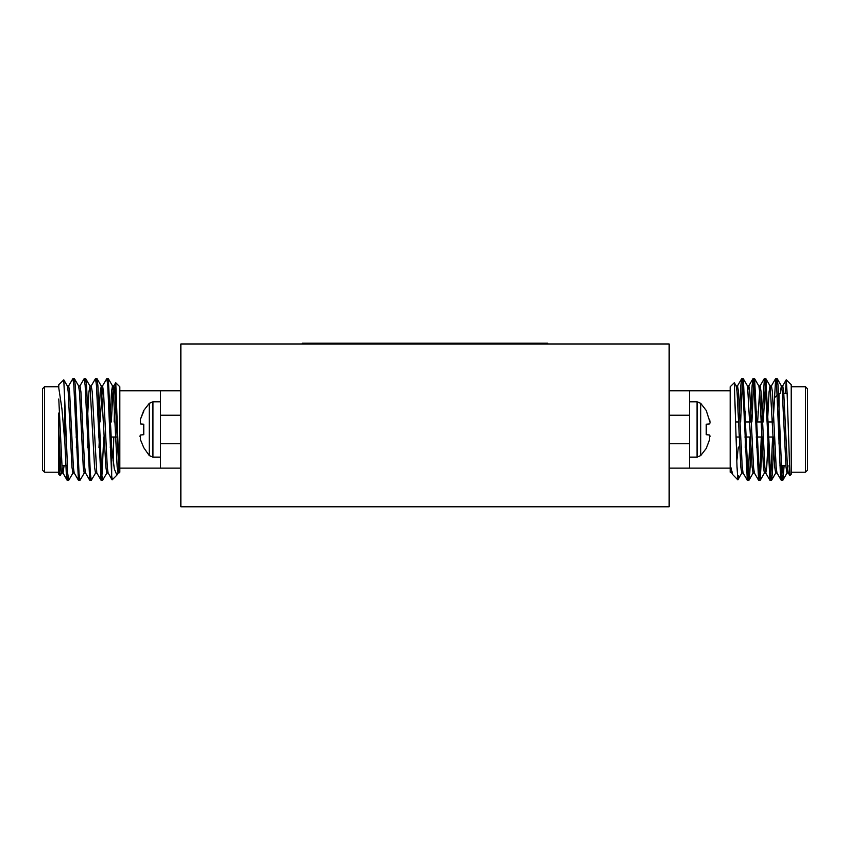 <?xml version="1.0" encoding="UTF-8"?>
<svg xmlns="http://www.w3.org/2000/svg" width="850" height="850" viewBox="0 0 850 850"><rect width="100%" height="100%" fill="white"/><g stroke="black" fill="none" stroke-linecap="round" stroke-linejoin="round"><path stroke-width="1.27" d="M180.848 360.304L180.848 506.791L669.152 506.791L669.152 344.027L180.848 344.027L180.848 360.304M302.271 344.027L302.271 343.209L547.729 343.209L547.729 344.027M149.281 403.314L149.281 455.6L152.936 457.13L152.936 401.784L149.281 403.314L143.756 410.497L140.409 419.316L140.409 423.916L140.409 419.316L143.756 411.241M140.409 439.599L143.756 447.674L140.409 439.599L140.409 434.998L139.889 436.379M143.756 424.214L140.409 423.916L143.756 424.214L143.756 434.701L140.409 434.998L143.756 434.701M149.281 455.6L143.756 447.674M180.848 415.236L160.501 415.236L160.501 443.721L180.848 443.721M114.952 393.571L115.674 382.723L119.818 386.75L119.818 472.207L118.118 473.004L117.172 467.171L113.411 391.786L112.466 385.953L113.879 385.953L114.824 391.786L119.021 472.993M119.818 468.138L160.501 468.138L160.501 443.721M160.501 415.236L160.501 390.819L180.848 390.819M180.848 468.138L160.501 468.138M111.679 475.639L112.179 479.836L116.886 475.129L114.293 468.807L111.679 447.047L111.679 475.639L107.759 385.422L106.813 378.611L108.343 378.717L111.679 447.047M113.177 460.923L113.804 437.006M114.144 421.951L114.453 409.689M115.759 382.691L119.021 471.346M118.766 469.211L117.938 472.812M118.256 472.876L116.886 475.129M75.459 421.388L75.406 419.911M44.529 429.473L44.529 472.207L42.5 470.167L42.5 388.779L44.529 386.75L44.529 429.473M75.055 410.465L75.055 397.332L74.46 396.737M64.876 442.584L61.944 409.009L58.778 387.908L58.778 384.721L63.771 379.822L64.876 403.601L64.876 442.584L66.311 473.524L67.129 480.239L67.957 476.627M60.095 475.554L58.778 474.236L58.778 447.015L60.116 475.586L61.742 472.876M58.778 413.026L58.778 447.015M64.876 403.601L67.724 473.524L68.669 480.346L73.047 472.876M73.61 382.319L74.439 378.717L75.257 385.422L79.029 473.524L79.974 480.346L84.352 472.876M84.915 382.319L85.744 378.717L86.562 385.422L90.334 473.524L91.269 480.346L95.657 472.876M96.22 382.319L97.049 378.717L97.867 385.422L101.639 473.524L102.574 480.346L106.951 472.876M107.525 382.319L108.226 378.611M58.778 429.473L60.658 467.171L61.604 473.004L63.017 473.004L64.069 465.694M63.771 379.822L67.394 386.07L68.191 391.786L71.963 467.171L72.909 473.004L74.322 473.004M76.032 421.951L76.5 411.294M79.826 386.07L84.214 378.611L85.149 385.422L89.739 480.239L85.478 472.876L84.681 467.171L80.909 391.786L79.974 385.953L78.561 385.953L79.496 391.786L83.268 467.171L84.214 473.004L85.627 473.004M87.327 421.951L88.921 391.786L90.004 386.07L94.573 467.171L95.508 473.004L96.921 473.004M98.632 421.951L100.226 391.786L101.299 386.07L105.878 467.171L106.813 473.004L108.226 473.004M109.937 421.951L111.52 391.786L112.466 385.953M58.778 398.979L62.071 467.171L62.879 472.876L67.129 480.239M67.256 385.953L68.669 385.953L69.604 391.786L73.376 467.171L74.173 472.876L78.434 480.239L79.262 476.627M76.373 447.652L76.851 437.006M87.677 447.652L88.156 437.006M89.856 385.953L91.269 385.953L92.214 391.786L96.783 472.876L101.161 480.346L102.106 473.524L103.743 437.006M98.983 447.652L99.45 437.006M100.045 421.951L102.574 385.953L103.519 391.786L107.291 467.171L108.088 472.876L112.104 479.814M110.287 447.652L110.755 437.006M111.35 421.951L112.933 391.786L113.879 385.953M68.531 386.07L72.909 378.611L73.844 385.422L78.434 480.239M89.739 480.239L90.567 476.627M91.131 386.07L95.508 378.611L96.454 385.422L101.044 480.239M102.436 386.07L106.813 378.611M731.882 473.004L730.182 472.207L730.182 386.75L734.326 382.723L737.003 466.459L737.821 479.836L738.321 475.639M730.182 468.138L669.152 468.138M669.152 390.819L689.499 390.819L689.499 468.138M669.152 443.721L689.499 443.721M689.499 415.236L669.152 415.236M730.979 471.346L730.979 467.723L732.796 474.693L737.821 479.836M736.822 460.923L738.321 447.047M805.471 472.207L805.471 386.75L807.5 388.779L807.5 470.167L805.471 472.207L791.222 472.207M779.014 444.093L779.014 393.263L774.945 397.332M789.905 475.554L787.132 393.412L786.303 379.791L785.432 393.263M786.303 379.791L791.222 384.721L791.222 474.236L789.884 475.575M791.222 387.908L791.222 392.689M782.712 465.694L781.331 480.346L780.396 473.524L776.624 385.422L775.678 378.611L773.107 421.951M772.607 437.006L770.971 473.524L769.909 480.239L765.319 385.422L764.373 378.611L761.802 421.951M761.303 437.006L759.666 473.524L758.604 480.239L754.014 385.422L753.079 378.611L752.133 385.422L750.497 421.951M749.997 437.006L748.361 473.524L747.299 480.239L742.709 385.422L741.774 378.611L740.828 385.422L739.596 411.294M789.799 475.543L788.258 472.876L787.451 467.171L783.689 391.786L782.744 385.953L781.331 385.953L780.289 393.263M781.214 480.239L776.953 472.876L776.156 467.171L772.384 391.786L771.439 385.953L770.026 385.953L769.091 391.786L767.497 421.951M768.326 437.006L766.732 467.171L765.786 473.004L764.373 473.004L763.438 467.171L759.666 391.786L758.869 386.07L754.609 378.717L753.546 385.422L751.91 421.951M769.909 480.239L765.648 472.876L764.851 467.171L761.079 391.786L760.144 385.953L758.731 385.953M764.256 378.717L759.996 386.07L757.605 421.951M757.021 437.006L756.543 447.652M758.604 480.239L754.343 472.876L753.546 467.171L749.774 391.786L748.839 385.953L748.128 389.13M745.716 437.006L745.248 447.652M747.299 480.239L743.049 472.876L742.241 467.171L738.48 391.786L737.534 385.953L736.822 389.13M732.796 474.693L731.744 472.876L730.979 467.723M788.035 465.694L787.121 472.876L782.744 480.346L781.809 473.524L778.037 385.422L777.219 378.717L776.39 382.319M788.396 473.004L786.983 473.004L786.037 467.171L782.276 391.786L781.469 386.07L777.219 378.717M777.091 473.004L775.678 473.004L774.743 467.171L770.174 386.07L765.786 378.611L763.215 421.951M756.67 411.294L756.202 421.951M754.492 473.004L753.079 473.004L752.133 467.171L747.564 386.07L743.187 378.611L742.241 385.422L740.616 421.951M745.365 411.294L744.898 421.951M743.187 473.004L741.774 473.004L740.828 467.171L737.067 391.786L736.121 385.953L737.534 385.953M784.125 465.694L782.871 480.239M774.021 437.006L772.384 473.524L771.439 480.346L770.504 473.524L765.914 378.717M762.716 437.006L760.144 480.346L759.199 473.524L754.609 378.717M751.018 447.652L749.774 473.524L748.839 480.346L747.894 473.524L743.304 378.717M689.499 457.13L697.064 457.13L697.064 401.784L700.719 403.314L706.244 410.497L710.111 422.535L709.591 419.316M697.064 457.13L700.719 455.6L700.719 403.314M700.719 455.6L706.244 448.418L709.591 439.599L709.591 434.998L706.244 434.701L706.244 424.214L709.591 423.916L710.111 422.535L709.591 423.916L706.244 424.214M706.244 434.701L709.591 434.998L710.111 436.379M160.501 401.784L152.936 401.784M160.501 457.13L152.936 457.13M119.818 390.819L160.501 390.819M67.288 465.694L61.965 465.694M58.778 386.75L44.529 386.75M58.778 472.207L44.529 472.207M110.797 421.951L109.384 421.951M99.503 421.951L98.09 421.951M88.198 421.951L86.785 421.951M76.893 421.951L75.48 421.951M117.002 437.006L109.894 437.006M100.002 437.006L98.589 437.006M88.698 437.006L87.284 437.006M77.392 437.006L75.979 437.006M74.439 378.717L78.699 386.07M85.744 378.717L90.004 386.07M97.049 378.717L101.299 386.07M108.343 378.717L112.604 386.07M113.741 386.07L115.674 382.723M101.161 385.953L102.574 385.953M67.256 480.346L68.669 480.346M78.561 480.346L79.974 480.346M89.856 480.346L91.269 480.346M101.161 480.346L102.574 480.346M72.909 378.611L74.322 378.611M84.214 378.611L85.627 378.611M95.508 378.611L96.921 378.611M730.182 390.819L689.499 390.819M779.949 465.694L785.931 465.694M783.796 393.263L787.132 393.263M791.222 386.75L805.471 386.75M736.196 437.006L739.245 437.006M744.844 437.006L750.55 437.006M756.149 437.006L761.844 437.006M767.454 437.006L773.149 437.006M735.856 421.951L738.65 421.951M744.345 421.951L749.955 421.951M755.65 421.951L761.26 421.951M766.955 421.951L772.554 421.951M775.561 378.717L771.301 386.07M752.951 378.717L748.701 386.07M741.657 378.717L737.396 386.07M786.229 379.822L782.606 386.07M775.827 472.876L771.566 480.239M764.522 472.876L760.261 480.239M753.217 472.876L748.956 480.239M741.912 472.876L737.896 479.814M736.259 386.07L734.326 382.723M748.839 385.953L747.426 385.953M777.091 378.611L775.678 378.611M765.786 378.611L764.373 378.611M754.492 378.611L753.079 378.611M743.187 378.611L741.774 378.611M782.744 480.346L781.331 480.346M771.439 480.346L770.026 480.346M760.144 480.346L758.731 480.346M748.839 480.346L747.426 480.346M697.064 401.784L689.499 401.784"/></g></svg>
